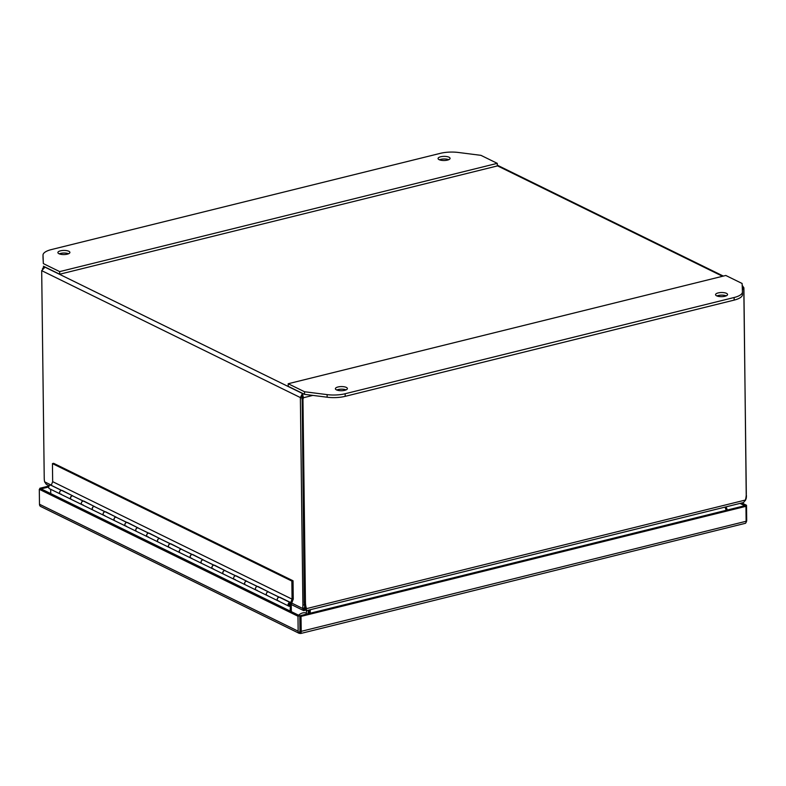 <?xml version="1.0" encoding="UTF-8"?>
<svg xmlns="http://www.w3.org/2000/svg" width="786" height="786" viewBox="0 0 786 786"><rect width="100%" height="100%" fill="white"/><g stroke="black" fill="none" stroke-linecap="round" stroke-linejoin="round"><path stroke-width="1.18" d="M291.331 611.646L291.242 604.012A1.926 1.493 -63.9 0 0 288.315 603.746A1.926 1.493 -63.9 0 0 289.454 606.252L289.641 605.318A0.963 0.747 116.1 0 1 288.983 604.08A0.963 0.747 116.1 0 1 290.447 604.208L290.289 604.129M267.692 595.572A1.926 1.493 -63.9 0 1 266.552 593.066A1.926 1.493 -63.9 0 1 268.733 592.005L257.857 586.661A1.926 1.493 116.1 0 0 256.157 590.119A1.926 1.493 -63.9 0 1 257.405 586.543L246.529 581.208A1.926 1.493 116.1 0 0 245.281 584.774L245.281 584.774A1.926 1.493 -63.9 0 1 246.971 581.326L236.095 575.981A1.926 1.493 116.1 0 0 234.395 579.439A1.926 1.493 -63.9 0 1 235.643 575.863L224.767 570.528A1.926 1.493 116.1 0 0 223.519 574.094L223.519 574.094A1.926 1.493 -63.9 0 1 225.209 570.646L214.323 565.311A1.926 1.493 116.1 0 0 212.633 568.759A1.926 1.493 -63.9 0 1 213.88 565.193L203.004 559.848A1.926 1.493 116.1 0 0 201.756 563.415A1.926 1.493 -63.9 0 1 201.747 563.415A1.926 1.493 -63.9 0 1 203.446 559.966L192.56 554.631A1.926 1.493 116.1 0 0 190.87 558.08A1.926 1.493 -63.9 0 1 192.118 554.513L181.232 549.168A1.926 1.493 116.1 0 0 179.984 552.745A1.926 1.493 -63.9 0 1 179.984 552.735A1.926 1.493 -63.9 0 1 181.684 549.286L170.798 543.951A1.926 1.493 116.1 0 0 169.108 547.4A1.926 1.493 -63.9 0 1 170.356 543.833L159.47 538.489A1.926 1.493 116.1 0 0 158.222 542.065L158.222 542.065A1.926 1.493 -63.9 0 1 159.912 538.607L149.035 533.272A1.926 1.493 116.1 0 0 147.346 536.72A1.926 1.493 -63.9 0 1 148.593 533.154L137.707 527.819A1.926 1.493 116.1 0 0 136.459 531.385L136.459 531.385A1.926 1.493 -63.9 0 1 138.149 527.937L127.273 522.592A1.926 1.493 116.1 0 0 125.573 526.04A1.926 1.493 -63.9 0 1 126.831 522.474L115.945 517.139A1.926 1.493 116.1 0 0 114.697 520.705L114.697 520.705A1.926 1.493 -63.9 0 1 116.387 517.257L105.511 511.912A1.926 1.493 116.1 0 0 103.811 515.361A1.926 1.493 -63.9 0 1 105.059 511.794L94.182 506.459A1.926 1.493 116.1 0 0 92.935 510.026L92.935 510.026A1.926 1.493 -63.9 0 1 94.625 506.577L83.738 501.232A1.926 1.493 116.1 0 0 82.049 504.691A1.926 1.493 -63.9 0 1 83.296 501.114L72.42 495.779A1.926 1.493 116.1 0 0 71.172 499.346A1.926 1.493 -63.9 0 1 71.162 499.346A1.926 1.493 -63.9 0 1 73.01 495.986L62.202 490.454A2.112 1.641 -63.9 0 1 62.595 490.867M72.862 495.897L61.976 490.552A1.926 1.493 116.1 0 0 60.286 494.011A1.926 1.493 -63.9 0 1 61.534 490.444L50.658 485.1A1.926 1.493 116.1 0 0 49.41 488.666L277.93 600.789A1.926 1.493 -63.9 0 1 279.177 597.222L268.291 591.887A1.926 1.493 116.1 0 0 267.043 595.454M94.625 506.577A1.926 1.493 -63.9 0 1 94.772 506.665L83.964 501.134A2.112 1.641 -63.9 0 1 84.367 501.537M116.387 517.257A1.926 1.493 -63.9 0 1 116.534 517.335L105.727 511.814A2.112 1.641 -63.9 0 1 106.13 512.217M138.149 527.937A1.926 1.493 -63.9 0 1 138.297 528.015L127.489 522.493A2.112 1.641 -63.9 0 1 127.892 522.896M159.912 538.607A1.926 1.493 -63.9 0 1 160.059 538.695L149.252 533.173A2.112 1.641 -63.9 0 1 149.654 533.576M181.684 549.286A1.926 1.493 -63.9 0 1 181.831 549.375L171.014 543.853A2.112 1.641 -63.9 0 1 171.417 544.256M203.446 559.966A1.926 1.493 -63.9 0 1 203.594 560.054L192.786 554.533A2.112 1.641 -63.9 0 1 193.179 554.936M225.209 570.646A1.926 1.493 -63.9 0 1 225.356 570.734L214.549 565.203A2.112 1.641 -63.9 0 1 214.951 565.615M246.971 581.326A1.926 1.493 -63.9 0 1 247.118 581.414L236.311 575.883A2.112 1.641 -63.9 0 1 236.714 576.285M268.733 592.005A1.926 1.493 -63.9 0 1 268.881 592.084L258.073 586.562A2.112 1.641 -63.9 0 1 258.476 586.965M290.496 602.685L279.62 597.34A1.926 1.493 116.1 0 0 277.93 600.789L288.806 606.134M290.152 611.066L290.447 604.208M50.746 493.598L50.687 489.305M289.553 605.78L290.083 606.045M308.309 610.86A4.804 1.651 -0.7 0 0 309.045 611.066M299.977 630.736L299.79 615.792L300.301 633.3L299.122 633.28L299.967 630.736L300.262 631.246M300.517 633.536L745.531 523.28A3.301 1.749 -103.9 0 0 746.13 521.265L745.953 506.331L744.715 505.722L299.79 615.792L41.108 488.872L39.3 489.314L39.487 504.258A3.301 2.564 116.1 0 0 40.44 506.361L299.289 633.398M744.715 505.722L739.999 503.404M48.693 486.996L41.108 488.872L39.87 488.263L49.096 485.974M299.309 633.408L299.122 633.28A3.301 2.564 -63.9 0 1 298.159 631.178L297.982 616.234L299.79 615.792L301.028 616.401L301.215 631.335A3.301 1.749 76.1 0 1 300.606 633.359L299.987 631.924L300.291 633.3M744.715 505.712L746.513 505.27L746.7 520.204A3.301 2.564 -63.9 0 1 745.943 522.572M297.982 616.234L39.3 489.314M745.953 506.331L301.028 616.401M741.807 502.961L746.513 505.27M39.88 489.177L39.87 488.263M346.341 387.419A6.003 2.073 179.3 0 1 347.392 388.569A6.003 2.073 179.3 0 1 343.177 390.603A6.003 2.073 179.3 0 1 336.437 389.866A6.003 2.073 179.3 0 1 335.386 388.716A6.003 2.073 179.3 0 1 339.591 386.692A6.003 2.073 179.3 0 1 346.341 387.419M726.51 293.365A6.003 2.073 179.3 0 1 727.561 294.514A6.003 2.073 179.3 0 1 723.346 296.548A6.003 2.073 179.3 0 1 716.606 295.811A6.003 2.073 179.3 0 1 715.555 294.662A6.003 2.073 179.3 0 1 719.76 292.638A6.003 2.073 179.3 0 1 726.51 293.365M734.114 297.511A19.218 6.622 -0.7 0 0 742.456 291.93A19.218 6.622 -0.7 0 0 742.456 291.871L742.112 283.481L725.792 275.473L288.187 383.735L304.506 391.742L327.123 394.621A19.218 6.622 -0.7 0 0 345.152 393.737L734.114 297.511L734.153 300.105A19.218 6.622 -0.7 0 0 742.485 294.534A19.218 6.622 -0.7 0 0 742.485 294.465L742.456 291.999M304.506 391.742L304.536 394.346L327.153 397.215A19.218 6.622 -0.7 0 0 345.182 396.341L734.153 300.105M288.187 383.735L288.216 386.339L304.536 394.346M346.076 389.885A6.003 2.073 -0.7 0 0 336.732 390.003M726.244 295.831A6.003 2.073 -0.7 0 0 716.901 295.949M448.757 159.686A6.003 2.073 -0.7 0 0 439.413 159.794M439.119 159.666A6.003 2.073 179.3 0 1 438.057 158.517A6.003 2.073 179.3 0 1 442.272 156.483A6.003 2.073 179.3 0 1 449.022 157.22A6.003 2.073 179.3 0 1 450.073 158.369A6.003 2.073 179.3 0 1 445.859 160.393A6.003 2.073 179.3 0 1 439.119 159.666M68.588 253.74A6.003 2.073 -0.7 0 0 59.245 253.849M58.95 253.721A6.003 2.073 179.3 0 1 57.889 252.571A6.003 2.073 179.3 0 1 62.104 250.538A6.003 2.073 179.3 0 1 68.844 251.274A6.003 2.073 179.3 0 1 69.905 252.424A6.003 2.073 179.3 0 1 65.69 254.448A6.003 2.073 179.3 0 1 58.95 253.721M51.336 249.584A19.218 6.622 -0.7 0 0 43.004 255.155A19.218 6.622 -0.7 0 0 43.004 255.214L43.338 263.605L59.667 271.612L497.273 163.35L480.944 155.343L458.336 152.464A19.218 6.622 -0.7 0 0 440.307 153.349L51.336 249.584M43.033 257.69A19.218 6.622 -0.7 0 0 43.033 257.749A19.218 6.622 -0.7 0 0 43.033 257.818L43.338 263.605M497.273 163.35L497.302 165.944L59.697 274.216L59.667 271.612M43.377 266.208L59.697 274.216M302.453 395.545L302.178 397.127L300.37 397.569L302.433 393.481L302.178 397.146L303.425 397.736L312.848 395.397M742.338 289.14L743.34 288.894L743.831 290.24L746.307 493.264A20.701 16.064 -63.9 0 1 745.393 500.043L306.52 608.629L305.282 608.02A20.701 16.064 -63.9 0 1 304.202 601.722L302.188 397.127M304.683 605.937A10.798 5.708 76.1 0 1 304.398 607.971L304.487 608.511A10.798 2.112 11.9 0 0 305.086 608.226L305.292 608.04M301.726 398.699L302.964 399.308L303.425 397.736L302.433 393.481L45.008 267.181L41.687 270.649L44.232 478.261A10.798 5.708 76.1 0 0 44.625 481.847L46.325 484.353L49.243 485.777M302.964 399.308L305.449 602.331L304.202 601.722M745.393 500.043L743.566 502.519L306.206 610.732L306.52 608.629A20.701 16.064 -63.9 0 1 305.449 602.331M305.282 608.02L305.705 608.58L305.282 608.02M742.19 285.328L743.9 287.843L746.228 495.504M743.9 287.843L743.084 288.04M745.718 498.786L746.12 498.688A10.798 5.708 -103.9 0 0 746.435 495.455M41.687 270.649L300.37 397.569L302.905 605.181A10.798 5.708 76.1 0 1 302.59 608.413L304.398 607.971L304.044 610.614L303.435 610.496L291.242 604.522M743.34 288.894L742.23 286.448M306.049 610.722L305.528 608.482M746.12 498.688L745.266 500.662M42.464 268.792L43.476 267.368L45.244 267.122M305.086 608.226L304.644 610.329A10.798 2.112 11.9 0 1 304.044 610.614L302.59 608.413L291.714 603.078M304.644 610.329L305.823 609.288M308.957 613.522L309.075 610.015M308.358 610.191L308.112 613.728M310.283 609.72L310.165 613.227M726.215 510.291L725.016 507.108M727.315 510.026L726.077 506.852M306.569 610.634L306.324 614.171M278.794 600.868A1.926 1.493 -63.9 0 1 277.93 600.789M257.032 590.198A1.926 1.493 -63.9 0 1 256.157 590.119M235.269 579.518A1.926 1.493 -63.9 0 1 234.395 579.439M213.507 568.838A1.926 1.493 -63.9 0 1 212.633 568.759M191.735 558.158A1.926 1.493 -63.9 0 1 190.87 558.08M169.972 547.478A1.926 1.493 -63.9 0 1 169.108 547.4M148.21 536.799A1.926 1.493 -63.9 0 1 147.346 536.72M126.448 526.119A1.926 1.493 -63.9 0 1 125.583 526.04M104.685 515.449A1.926 1.493 -63.9 0 1 103.811 515.37M82.923 504.769A1.926 1.493 -63.9 0 1 82.049 504.691M61.161 494.089A1.926 1.493 -63.9 0 1 60.286 494.011M291.852 581.07L292.068 599.138L290.722 602.577A2.112 1.641 -63.9 0 1 291.4 603.884L293.257 599.138L293.031 580.775L53.625 463.308L52.446 463.602L291.852 581.07L293.031 580.775M61.839 490.503L51.247 485.306L52.662 481.671L52.446 463.602M292.068 599.138L52.662 481.671M83.601 501.183L73 496.064M105.373 511.853L94.762 506.744M127.136 522.533L116.525 517.424M148.898 533.213L138.287 528.104M170.66 543.892L160.049 538.774M192.423 554.572L181.812 549.453M214.185 565.252L203.584 560.133M235.957 575.932L225.346 570.813M257.72 586.602L247.109 581.493M279.482 597.281L268.871 592.172M290.722 602.577L279.836 597.242M51.316 485.119L44.625 481.847M298.611 615.212A9.609 7.457 -63.9 0 1 306.402 613.1M746.13 521.265L301.215 631.335M298.159 631.178L39.487 504.258M345.152 393.737L345.182 396.341M327.123 394.621L327.153 397.215M43.004 255.214L43.033 257.818M302.905 605.181L304.467 604.798M497.302 165.767L722.53 276.279M290.211 604.267L289.101 604.542L290.211 604.267M288.983 605.043L290.289 604.218A0.865 0.668 -63.9 0 1 288.894 604.827M289.523 603.54A0.865 0.668 -63.9 0 1 290.26 604.179M742.485 294.534L742.456 291.93M43.033 257.749L43.004 255.155M723.336 276.083L497.292 165.168M44.851 266.926L44.006 267.132M289.739 603.491L290.289 604.218"/></g></svg>
